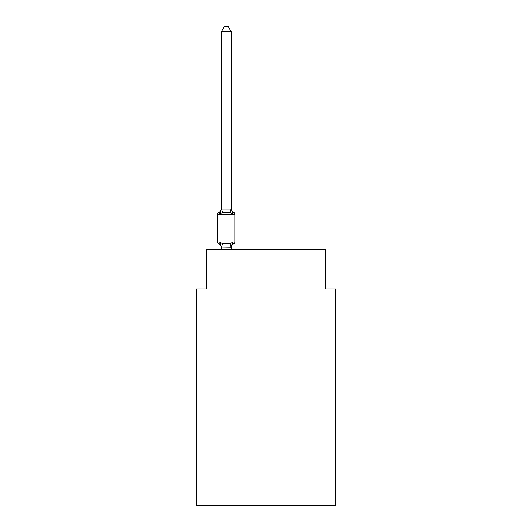 <?xml version="1.0" encoding="UTF-8"?>
<svg xmlns="http://www.w3.org/2000/svg" width="532" height="532" viewBox="0 0 532 532"><rect width="100%" height="100%" fill="white"/><g stroke="black" fill="none" stroke-linecap="round" stroke-linejoin="round"><path stroke-width="0.8" d="M335.506 505.4L335.506 288.936L325.577 288.936L325.577 249.222L206.423 249.222L206.423 288.936L196.494 288.936L196.494 505.4L335.506 505.4M232.491 242.359L233.708 243.756L232.491 242.359L233.708 243.756L232.491 242.359L233.708 243.756L232.491 242.359L233.708 243.756L232.491 242.359L233.708 243.756L232.491 242.359L233.708 243.756L232.491 242.359L233.708 243.756L232.491 242.359L233.708 243.756L232.491 242.359L233.708 243.756L232.491 242.359L233.708 243.756L232.491 242.359L233.708 243.756L232.491 242.359L233.708 243.756L232.491 242.359L233.708 243.756L232.491 242.359L231.247 247.28L221.319 247.101L221.319 247.686A4.369 4.369 0 0 0 218.858 243.756A1.988 1.988 0 0 1 217.741 241.974A1.988 1.988 0 0 0 218.858 243.756A1.988 1.988 0 0 1 217.741 241.974A1.988 1.988 0 0 0 218.858 243.756L220.075 242.359L218.858 243.756A1.988 1.988 0 0 1 217.741 241.974A1.988 1.988 0 0 0 218.858 243.756L220.075 242.359L218.858 243.756A1.988 1.988 0 0 1 217.741 241.974A1.988 1.988 0 0 0 218.858 243.756L220.075 242.359L218.858 243.756A1.988 1.988 0 0 1 217.741 241.974A1.988 1.988 0 0 0 218.858 243.756L220.075 242.359L218.858 243.756A1.988 1.988 0 0 1 217.741 241.974A1.988 1.988 0 0 0 218.858 243.756L220.075 242.359L218.858 243.756A1.988 1.988 0 0 1 217.741 241.974A1.988 1.988 0 0 0 218.858 243.756L220.075 242.359L218.858 243.756A1.988 1.988 0 0 1 217.741 241.974A1.988 1.988 0 0 0 218.858 243.756L220.075 242.359L218.858 243.756A1.988 1.988 0 0 1 217.741 241.974A1.988 1.988 0 0 0 218.858 243.756L220.075 242.359L218.858 243.756A1.988 1.988 0 0 1 217.741 241.974A1.988 1.988 0 0 0 218.858 243.756L220.075 242.359L218.858 243.756A1.988 1.988 0 0 1 217.741 241.974A1.988 1.988 0 0 0 218.858 243.756L220.075 242.359L218.858 243.756A1.988 1.988 0 0 1 217.741 241.974A1.988 1.988 0 0 0 218.858 243.756L220.075 242.359L218.858 243.756A1.988 1.988 0 0 1 217.741 241.974A1.988 1.988 0 0 0 218.858 243.756L220.075 242.359L218.858 243.756A1.988 1.988 0 0 1 217.741 241.974A1.988 1.988 0 0 0 218.858 243.756L220.075 242.359L218.858 243.756A1.988 1.988 0 0 1 217.741 241.974A1.988 1.988 0 0 0 218.858 243.756L220.075 242.359L218.858 243.756A1.988 1.988 0 0 1 217.741 241.974A1.988 1.988 0 0 0 218.858 243.756L220.075 242.359L218.858 243.756A1.988 1.988 0 0 1 217.741 241.974A1.988 1.988 0 0 0 218.858 243.756L220.075 242.359L218.858 243.756A1.988 1.988 0 0 1 217.741 241.974A1.988 1.988 0 0 0 218.858 243.756L220.075 242.359L218.858 243.756A1.988 1.988 0 0 1 217.741 241.974A1.988 1.988 0 0 0 218.858 243.756L220.075 242.359L218.858 243.756A1.988 1.988 0 0 1 217.741 241.974A1.988 1.988 0 0 0 218.858 243.756L220.075 242.359L218.858 243.756A1.988 1.988 0 0 1 217.741 241.974A1.988 1.988 0 0 0 218.858 243.756L220.075 242.359L218.858 243.756A1.988 1.988 0 0 1 217.741 241.974A1.988 1.988 0 0 0 218.858 243.756L220.075 242.359L218.858 243.756A1.988 1.988 0 0 1 217.741 241.974A1.988 1.988 0 0 0 218.858 243.756L220.075 242.359L218.858 243.756A1.988 1.988 0 0 1 217.741 241.974A1.988 1.988 0 0 0 218.858 243.756L220.075 242.359L218.858 243.756A1.988 1.988 0 0 1 217.741 241.974A1.988 1.988 0 0 0 218.858 243.756L220.075 242.359L218.858 243.756A1.988 1.988 0 0 1 217.741 241.974A1.988 1.988 0 0 0 218.858 243.756L220.075 242.359L218.858 243.756L220.075 242.359L222.556 243.636L226.28 243.836L230.01 243.636L232.491 242.359L233.708 243.756A1.988 1.988 0 0 0 234.818 241.974L234.818 214.17A1.988 1.988 0 0 0 233.708 212.381A1.988 1.988 0 0 1 234.818 214.17A1.988 1.988 0 0 0 233.708 212.381L232.491 213.778L233.708 212.381A1.988 1.988 0 0 1 234.818 214.17A1.988 1.988 0 0 0 233.708 212.381L232.491 213.778L233.708 212.381A1.988 1.988 0 0 1 234.818 214.17A1.988 1.988 0 0 0 233.708 212.381L232.491 213.778L233.708 212.381A1.988 1.988 0 0 1 234.818 214.17A1.988 1.988 0 0 0 233.708 212.381L232.491 213.778L233.708 212.381A1.988 1.988 0 0 1 234.818 214.17A1.988 1.988 0 0 0 233.708 212.381L232.491 213.778L233.708 212.381A1.988 1.988 0 0 1 234.818 214.17A1.988 1.988 0 0 0 233.708 212.381L232.491 213.778L233.708 212.381A1.988 1.988 0 0 1 234.818 214.17A1.988 1.988 0 0 0 233.708 212.381L232.491 213.778L233.708 212.381A1.988 1.988 0 0 1 234.818 214.17A1.988 1.988 0 0 0 233.708 212.381L232.491 213.778L233.708 212.381A1.988 1.988 0 0 1 234.818 214.17A1.988 1.988 0 0 0 233.708 212.381L232.491 213.778L233.708 212.381A1.988 1.988 0 0 1 234.818 214.17A1.988 1.988 0 0 0 233.708 212.381L232.491 213.778L233.708 212.381A1.988 1.988 0 0 1 234.818 214.17A1.988 1.988 0 0 0 233.708 212.381L232.491 213.778L233.708 212.381A1.988 1.988 0 0 1 234.818 214.17A1.988 1.988 0 0 0 233.708 212.381L232.491 213.778L233.708 212.381A1.988 1.988 0 0 1 234.818 214.17A1.988 1.988 0 0 0 233.708 212.381L232.491 213.778L233.708 212.381A1.988 1.988 0 0 1 234.818 214.17A1.988 1.988 0 0 0 233.708 212.381L232.491 213.778L233.708 212.381A1.988 1.988 0 0 1 234.818 214.17A1.988 1.988 0 0 0 233.708 212.381L232.491 213.778L233.708 212.381A1.988 1.988 0 0 1 234.818 214.17A1.988 1.988 0 0 0 233.708 212.381L232.491 213.778L233.708 212.381A1.988 1.988 0 0 1 234.818 214.17A1.988 1.988 0 0 0 233.708 212.381L232.491 213.778L233.708 212.381A1.988 1.988 0 0 1 234.818 214.17A1.988 1.988 0 0 0 233.708 212.381L232.491 213.778L233.708 212.381A1.988 1.988 0 0 1 234.818 214.17A1.988 1.988 0 0 0 233.708 212.381L232.491 213.778L233.708 212.381A1.988 1.988 0 0 1 234.818 214.17A1.988 1.988 0 0 0 233.708 212.381L232.491 213.778L233.708 212.381A1.988 1.988 0 0 1 234.818 214.17A1.988 1.988 0 0 0 233.708 212.381L232.491 213.778L233.708 212.381A1.988 1.988 0 0 1 234.818 214.17A1.988 1.988 0 0 0 233.708 212.381L232.491 213.778L233.708 212.381A1.988 1.988 0 0 1 234.818 214.17A1.988 1.988 0 0 0 233.708 212.381L232.491 213.778L233.708 212.381A1.988 1.988 0 0 1 234.818 214.17A1.988 1.988 0 0 0 233.708 212.381L232.491 213.778L233.708 212.381A1.988 1.988 0 0 1 234.818 214.17A1.988 1.988 0 0 0 233.708 212.381L232.491 213.778L233.708 212.381A1.988 1.988 0 0 1 234.818 214.17L217.741 214.17A1.988 1.988 0 0 1 218.858 212.381L219.423 212.654M220.075 213.778L218.858 212.381A4.369 4.369 0 0 0 221.319 208.451L221.319 209.043L221.319 208.451L221.319 209.043L221.319 208.451L221.319 209.043L221.319 208.451L221.319 209.043L221.319 208.451L221.319 209.043L221.319 208.451L221.319 209.043L221.319 208.451L221.319 209.043L221.319 208.451L221.319 209.043L221.319 208.451L221.319 209.043L221.319 208.451L221.319 209.043L221.319 208.451L221.319 209.043L221.319 208.451L221.319 209.043L221.319 208.451L221.319 209.043L221.319 208.451L221.319 209.043L231.247 209.043L231.247 208.451L232.491 213.778L233.708 212.381L232.491 213.778L230.01 212.501L226.28 212.301L222.556 212.501L220.075 213.778L218.858 212.381L220.075 213.778L218.858 212.381L220.075 213.778L218.858 212.381L220.075 213.778L218.858 212.381L220.075 213.778L218.858 212.381L220.075 213.778L218.858 212.381L220.075 213.778L218.858 212.381L220.075 213.778L218.858 212.381L220.075 213.778L218.858 212.381L220.075 213.778L218.858 212.381L220.075 213.778L218.858 212.381L220.075 213.778L218.858 212.381L220.075 213.778L221.319 209.043M217.741 214.17L217.741 241.974L234.818 241.974A1.988 1.988 0 0 1 233.708 243.756L233.089 243.443M231.247 247.101L231.713 244.76L231.247 247.101M231.247 31.76L221.319 31.76L224.298 26.6L228.268 26.6L231.247 31.76L231.247 209.043M221.319 31.76L221.319 208.863M231.247 249.222L231.247 247.28M221.319 249.222L221.319 247.28M220.075 242.359L221.319 247.101M233.708 243.756A4.369 4.369 0 0 0 231.247 247.686M231.247 208.451A4.369 4.369 0 0 0 233.708 212.381M222.556 243.636L221.398 247.3M230.01 243.636L231.167 247.3M221.398 208.837L222.556 212.501M231.167 208.837L230.01 212.501"/></g></svg>
